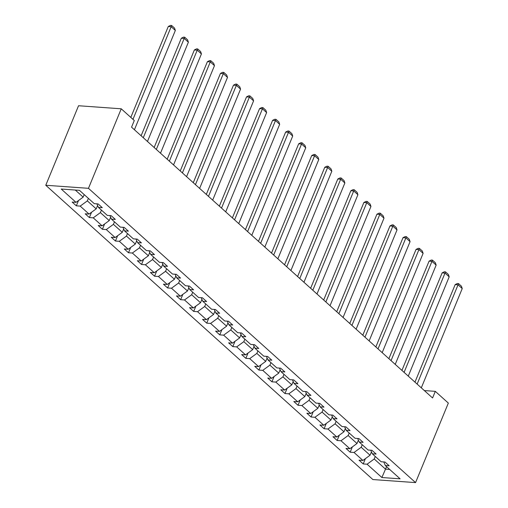 <?xml version="1.0" encoding="UTF-8"?>
<svg xmlns="http://www.w3.org/2000/svg" width="508" height="508" viewBox="0 0 508 508"><rect width="100%" height="100%" fill="white"/><g stroke="black" fill="none" stroke-linecap="round" stroke-linejoin="round"><path stroke-width="0.76" d="M45.771 185.261L372.866 479.546L415.563 482.6L88.468 188.322L45.771 185.261L78.543 105.74L121.247 108.801L88.468 188.322M375.266 456.47L374.225 458.991L385.509 469.144L381.876 477.526L367.081 464.21L363.22 463.937L365.404 458.622M386.55 466.623L385.509 469.144L389.68 469.443M374.225 458.991L367.081 464.21M362.223 444.741L361.182 447.262L370.046 455.231L362.903 460.451L359.035 460.178L363.22 463.937M362.903 460.451L354.044 452.482L350.177 452.203L352.368 446.888M349.18 433.007L348.145 435.527L357.003 443.503L349.866 448.723L345.999 448.443L350.177 452.203M349.866 448.723L341.001 440.747L337.134 440.474L339.325 435.159M336.144 421.278L335.102 423.799L343.967 431.768L336.823 436.988L332.956 436.709L337.134 440.474M336.823 436.988L327.965 429.019L324.098 428.739L326.288 423.424M323.101 409.543L322.066 412.064L330.924 420.033L323.78 425.253L319.919 424.98L324.098 428.739M323.78 425.253L314.922 417.284L311.055 417.005L313.245 411.696M310.064 397.815L309.023 400.329L317.881 408.305L310.744 413.525L306.876 413.245L311.055 417.005M310.744 413.525L301.879 405.549L298.018 405.276L300.209 399.961M297.021 386.08L295.98 388.601L304.844 396.57L297.701 401.79L293.834 401.517L298.018 405.276M297.701 401.79L288.842 393.821L284.975 393.541L287.166 388.233M283.978 374.345L282.943 376.866L291.802 384.842L284.664 390.061L280.797 389.782L284.975 393.541M284.664 390.061L275.8 382.086L271.932 381.813L274.123 376.498M270.942 362.617L269.9 365.138L278.765 373.107L271.621 378.327L267.754 378.054L271.932 381.813M271.621 378.327L262.763 370.357L258.896 370.078L261.087 364.763M257.899 350.882L256.864 353.403L265.722 361.379L258.578 366.598L254.718 366.319L258.896 370.078M258.578 366.598L249.72 358.623L245.853 358.35L248.044 353.035M244.862 339.154L243.821 341.674L252.679 349.644L245.542 354.863L241.675 354.584L245.853 358.35M245.542 354.863L236.677 346.894L232.816 346.615L235.007 341.3M231.819 327.419L230.784 329.94L239.643 337.909L232.499 343.129L228.632 342.856L232.816 346.615M232.499 343.129L223.641 335.159L219.774 334.88L221.964 329.571M218.783 315.69L217.742 318.205L226.6 326.18L219.462 331.4L215.595 331.121L219.774 334.88M219.462 331.4L210.598 323.425L206.731 323.151L208.921 317.837M205.74 303.955L204.699 306.476L213.563 314.446L206.419 319.665L202.552 319.392L206.731 323.151M206.419 319.665L197.561 311.696L193.694 311.417L195.885 306.108M192.697 292.221L191.662 294.742L200.52 302.717L193.383 307.937L189.516 307.658L193.694 311.417M193.383 307.937L184.518 299.961L180.651 299.688L182.842 294.373M179.661 280.492L178.619 283.013L187.484 290.982L180.34 296.202L176.473 295.929L180.651 299.688M180.34 296.202L171.482 288.233L167.615 287.953L169.805 282.639M166.618 268.757L165.583 271.278L174.441 279.254L167.297 284.474L163.436 284.194L167.615 287.953M167.297 284.474L158.439 276.498L154.572 276.225L156.762 270.91M153.581 257.029L152.54 259.55L161.398 267.519L154.261 272.739L150.393 272.459L154.572 276.225M154.261 272.739L145.396 264.77L141.535 264.49L143.72 259.175M140.538 245.294L139.497 247.815L148.361 255.784L141.218 261.004L137.351 260.731L141.535 264.49M141.218 261.004L132.359 253.035L128.492 252.755L130.683 247.447M127.495 233.566L126.46 236.08L135.319 244.056L128.181 249.276L124.314 248.996L128.492 252.755M128.181 249.276L119.317 241.3L115.449 241.027L117.64 235.712M114.459 221.831L113.417 224.352L122.282 232.321L115.138 237.541L111.271 237.268L115.449 241.027M115.138 237.541L106.28 229.572L102.413 229.292L104.604 223.977M101.416 210.096L100.381 212.617L109.239 220.593L102.095 225.812L98.234 225.533L102.413 229.292M102.095 225.812L93.237 217.837L89.37 217.564L91.561 212.249M88.379 198.368L87.338 200.889L96.196 208.858L89.059 214.078L85.192 213.804L89.37 217.564M89.059 214.078L80.194 206.108L76.333 205.829L78.518 200.514M75.286 190.043L83.16 197.129L76.016 202.349L72.149 202.07L76.333 205.829M76.016 202.349L61.22 189.033L79.458 190.341L94.253 203.651L98.114 203.93L102.299 207.689L98.431 207.41L107.29 215.386L111.157 215.659L115.335 219.418L111.468 219.145L120.332 227.114L124.2 227.394L128.378 231.153L124.511 230.873L133.369 238.849L137.236 239.122L141.415 242.888L137.554 242.608L146.412 250.577L150.279 250.857L154.457 254.616L150.59 254.343L159.455 262.312L163.316 262.592L167.5 266.351L163.633 266.071L172.491 274.041L176.359 274.32L180.537 278.079L176.67 277.806L185.534 285.775L189.401 286.055L193.58 289.814L189.713 289.535L198.571 297.51L202.438 297.783L206.616 301.542L202.756 301.269L211.614 309.239L215.481 309.518L219.659 313.277L215.792 312.998L224.657 320.973L228.517 321.246L232.702 325.012L228.835 324.733L237.693 332.702L241.56 332.981L245.739 336.74L241.871 336.467L250.736 344.437L254.603 344.716L258.782 348.475L254.914 348.196L263.773 356.171L267.64 356.445L271.818 360.204L267.957 359.931L276.816 367.9L280.683 368.179L284.861 371.939L280.994 371.659L289.858 379.635L293.719 379.908L297.904 383.667L294.037 383.394L302.895 391.363L306.762 391.643L310.94 395.402L307.073 395.122L315.938 403.098L319.805 403.371L323.983 407.137L320.116 406.857L328.974 414.826L332.842 415.106L337.02 418.865L333.153 418.592L342.017 426.561L345.885 426.841L350.063 430.6L346.196 430.32L355.054 438.296L358.921 438.569L363.099 442.328L359.239 442.055L368.097 450.025L371.964 450.304L376.142 454.063L372.275 453.784L381.14 461.759L385 462.032L389.185 465.792L385.318 465.519L400.114 478.828L381.876 477.526M121.247 108.801L134.283 120.529L131.553 127.159L432.568 397.974L435.299 391.35L424.332 390.563M370.732 450.215L372.275 453.784M371.443 451.847L370.046 455.231M361.182 447.262L354.044 452.482M357.695 438.48L359.239 442.055M358.4 440.119L357.003 443.503M348.145 435.527L341.001 440.747M344.653 426.752L346.196 430.32M345.357 428.384L343.967 431.768M335.102 423.799L327.965 429.019M331.616 415.017L333.153 418.592M332.321 416.649L330.924 420.033M322.066 412.064L314.922 417.284M318.573 403.288L320.116 406.857M319.278 404.92L317.881 408.305M309.023 400.329L301.879 405.549M305.537 391.554L307.073 395.122M306.241 393.186L304.844 396.57M295.98 388.601L288.842 393.821M292.494 379.819L294.037 383.394M293.199 381.457L291.802 384.842M282.943 376.866L275.8 382.086M279.451 368.09L280.994 371.659M280.156 369.722L278.765 373.107M269.9 365.138L262.763 370.357M266.414 356.356L267.957 359.931M267.119 357.994L265.722 361.379M256.864 353.403L249.72 358.623M253.371 344.627L254.914 348.196M254.076 346.259L252.679 349.644M243.821 341.674L236.677 346.894M240.335 332.892L241.871 336.467M241.04 334.524L239.643 337.909M230.784 329.94L223.641 335.159M227.292 321.164L228.835 324.733M227.997 322.796L226.6 326.18M217.742 318.205L210.598 323.425M214.249 309.429L215.792 312.998M214.954 311.061L213.563 314.446M204.699 306.476L197.561 311.696M201.212 297.694L202.756 301.269M201.917 299.333L200.52 302.717M191.662 294.742L184.518 299.961M188.17 285.966L189.713 289.535M188.874 287.598L187.484 290.982M178.619 283.013L171.482 288.233M175.133 274.231L176.67 277.806M175.838 275.869L174.441 279.254M165.583 271.278L158.439 276.498M162.09 262.503L163.633 266.071M162.795 264.135L161.398 267.519M152.54 259.55L145.396 264.77M149.047 250.768L150.59 254.343M149.752 252.4L148.361 255.784M139.497 247.815L132.359 253.035M136.011 239.039L137.554 242.608M136.716 240.671L135.319 244.056M126.46 236.08L119.317 241.3M122.968 227.305L124.511 230.873M123.673 228.937L122.282 232.321M113.417 224.352L106.28 229.572M109.931 215.57L111.468 219.145M110.636 217.208L109.239 220.593M100.381 212.617L93.237 217.837M96.888 203.841L98.431 207.41M97.593 205.473L96.196 208.858M87.338 200.889L80.194 206.108M435.299 391.35L448.342 403.079L415.563 482.6M84.195 194.608L83.16 197.129M383.775 461.943L385.318 465.519M132.975 119.355L171.164 26.702L168.275 26.499L130.81 117.405M134.423 129.743L175.343 30.461L171.164 26.702L171.634 25.483L174.561 28.118L175.343 30.461M168.275 26.499L170.478 25.4L171.634 25.483M143.288 137.712L184.201 38.437L181.318 38.227L141.116 135.763M147.466 141.472L188.385 42.196L184.201 38.437L184.677 37.217L187.598 39.846L188.385 42.196M181.318 38.227L183.521 37.135L184.677 37.217M156.324 149.447L197.244 50.165L194.361 49.962L154.159 147.498M160.503 153.206L201.422 53.931L197.244 50.165L197.714 48.946L200.641 51.581L201.422 53.931M194.361 49.962L196.564 48.863L197.714 48.946M169.367 161.176L210.287 61.9L207.397 61.69L167.196 159.226M173.546 164.935L214.465 65.659L210.287 61.9L210.756 60.681L213.684 63.309L214.465 65.659M207.397 61.69L209.601 60.598L210.756 60.681M182.404 172.911L223.323 73.635L220.44 73.425L180.238 170.961M186.582 176.67L227.501 77.394L223.323 73.635L223.793 72.409L226.72 75.044L227.501 77.394M220.44 73.425L222.644 72.327L223.793 72.409M195.447 184.639L236.366 85.363L233.477 85.16L193.281 182.689M199.625 188.398L240.544 89.122L236.366 85.363L236.836 84.144L239.763 86.773L240.544 89.122M233.477 85.16L235.68 84.061L236.836 84.144M208.483 196.374L249.403 97.098L246.52 96.888L206.318 194.424M212.668 200.133L253.587 100.857L249.403 97.098L249.879 95.872L252.8 98.508L253.587 100.857M246.52 96.888L248.723 95.79L249.879 95.872M221.526 208.102L262.446 108.826L259.563 108.623L219.361 206.153M225.704 211.868L266.624 112.586L262.446 108.826L262.915 107.607L265.843 110.242L266.624 112.586M259.563 108.623L261.766 107.525L262.915 107.607M234.569 219.837L275.488 120.561L272.599 120.352L232.397 217.888M238.747 223.596L279.667 124.32L275.488 120.561L275.958 119.342L278.886 121.971L279.667 124.32M272.599 120.352L274.803 119.259L275.958 119.342M247.606 231.572L288.525 132.29L285.642 132.086L245.44 229.622M251.784 235.331L292.703 136.055L288.525 132.29L288.995 131.07L291.922 133.706L292.703 136.055M285.642 132.086L287.846 130.988L288.995 131.07M260.648 243.3L301.568 144.024L298.679 143.815L258.483 241.351M264.827 247.059L305.746 147.784L301.568 144.024L302.038 142.805L304.965 145.434L305.746 147.784M298.679 143.815L300.882 142.723L302.038 142.805M273.685 255.035L314.604 155.759L311.721 155.55L271.52 253.086M277.87 258.794L318.789 159.518L314.604 155.759L315.081 154.534L318.002 157.169L318.789 159.518M311.721 155.55L313.925 154.451L315.081 154.534M286.728 266.764L327.647 167.488L324.764 167.284L284.563 264.814M290.906 270.523L331.826 171.247L327.647 167.488L328.117 166.268L331.045 168.897L331.826 171.247M324.764 167.284L326.962 166.186L328.117 166.268M299.771 278.498L340.69 179.222L337.801 179.013L297.599 276.549M303.949 282.257L344.869 182.982L340.69 179.222L341.16 177.997L344.087 180.632L344.869 182.982M337.801 179.013L340.004 177.914L341.16 177.997M312.807 290.227L353.727 190.951L350.844 190.748L310.642 288.277M316.986 293.992L357.905 194.71L353.727 190.951L354.197 189.732L357.124 192.367L357.905 194.71M350.844 190.748L353.047 189.649L354.197 189.732M325.85 301.962L366.77 202.686L363.88 202.476L323.685 300.012M330.029 305.721L370.948 206.445L366.77 202.686L367.24 201.466L370.167 204.095L370.948 206.445M363.88 202.476L366.084 201.384L367.24 201.466M338.887 313.696L379.806 214.414L376.923 214.211L336.721 311.747M343.071 317.456L383.991 218.18L379.806 214.414L380.282 213.195L383.203 215.83L383.991 218.18M376.923 214.211L379.127 213.112L380.282 213.195M351.93 325.425L392.849 226.149L389.966 225.939L349.764 323.475M356.108 329.184L397.027 229.908L392.849 226.149L393.319 224.93L396.246 227.559L397.027 229.908M389.966 225.939L392.163 224.847L393.319 224.93M364.973 337.16L405.892 237.884L403.003 237.674L362.801 335.21M369.151 340.919L410.07 241.643L405.892 237.884L406.362 236.658L409.289 239.293L410.07 241.643M403.003 237.674L405.206 236.576L406.362 236.658M378.009 348.888L418.929 249.612L416.046 249.409L375.844 346.939M382.187 352.647L423.107 253.371L418.929 249.612L419.398 248.393L422.326 251.022L423.107 253.371M416.046 249.409L418.249 248.31L419.398 248.393M391.052 360.623L431.971 261.347L429.082 261.137L388.887 358.673M395.23 364.382L436.15 265.106L431.971 261.347L432.441 260.121L435.369 262.757L436.15 265.106M429.082 261.137L431.286 260.039L432.441 260.121M404.089 372.351L445.008 273.075L442.125 272.872L401.923 370.402M408.273 376.117L449.186 276.835L445.008 273.075L445.484 271.856L448.405 274.491L449.186 276.835M442.125 272.872L444.329 271.774L445.484 271.856M417.132 384.086L458.051 284.81L455.168 284.601L414.966 382.137M421.31 387.845L462.229 288.569L458.051 284.81L458.521 283.591L461.448 286.22L462.229 288.569M455.168 284.601L457.365 283.508L458.521 283.591"/></g></svg>
